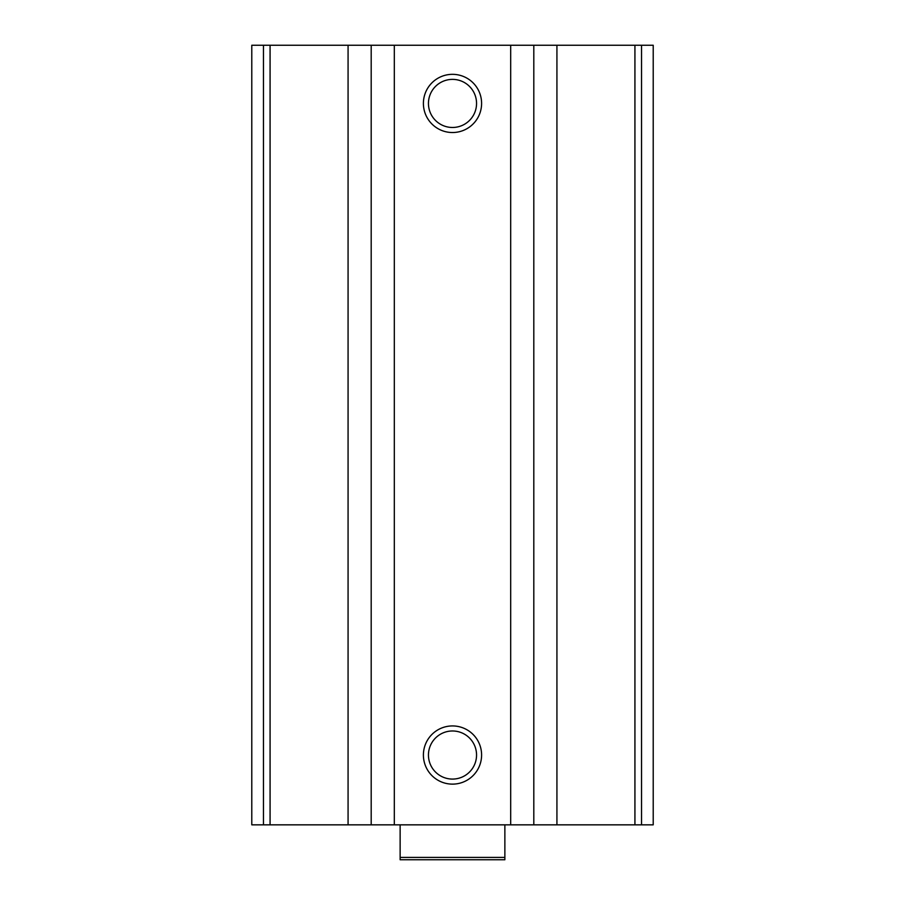 <?xml version="1.0" encoding="UTF-8"?>
<svg xmlns="http://www.w3.org/2000/svg" width="905" height="905" viewBox="0 0 905 905"><rect width="100%" height="100%" fill="white"/><g stroke="black" fill="none" stroke-linecap="round" stroke-linejoin="round"><path stroke-width="1.36" d="M556.926 824.84L251.782 824.84L251.782 45.25L251.782 824.84L251.782 45.25L653.218 45.25L653.218 824.84L556.926 824.84L556.926 45.25M251.782 824.84L251.782 45.25M452.5 74.334A29.084 29.084 0 0 1 477.693 117.978A29.084 29.084 0 0 1 427.307 117.978A29.084 29.084 0 0 1 452.5 74.334M452.5 725.934A29.084 29.084 0 0 1 477.693 769.578A29.084 29.084 0 0 1 427.307 769.578A29.084 29.084 0 0 1 452.5 725.934M452.5 730.98A24.05 24.05 0 0 1 473.326 767.055A24.05 24.05 0 0 1 431.674 767.055A24.05 24.05 0 0 1 452.5 730.98M452.5 79.38A24.05 24.05 0 0 1 473.326 115.455A24.05 24.05 0 0 1 431.674 115.455A24.05 24.05 0 0 1 452.5 79.38M504.866 857.42L400.134 857.42L400.134 859.75L504.866 859.75L504.866 824.84M400.134 857.42L400.134 824.84M263.457 824.84L263.457 45.25M641.543 824.84L641.543 45.25M634.925 824.84L634.925 45.25M533.803 824.84L533.803 45.25M510.68 824.84L510.68 45.25M394.32 824.84L394.32 45.25M371.197 824.84L371.197 45.25M348.074 824.84L348.074 45.25M270.075 824.84L270.075 45.25"/></g></svg>
